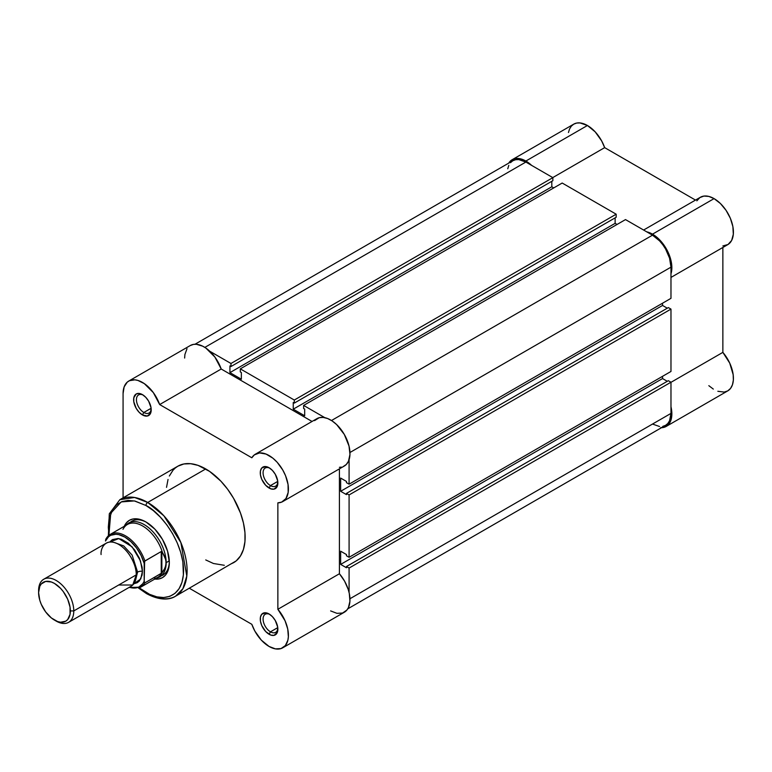 <?xml version="1.0" encoding="UTF-8"?>
<svg xmlns="http://www.w3.org/2000/svg" width="772" height="772" viewBox="0 0 772 772"><rect width="100%" height="100%" fill="white"/><g stroke="black" fill="none" stroke-linecap="round" stroke-linejoin="round"><path stroke-width="1.16" d="M512.183 159.688L515.117 158.598L518.456 158.472L525.867 161.039L587.424 125.498A27.358 15.797 -120 0 1 604.659 147.635L552.771 177.599L604.659 147.635L695.495 200.083L604.659 147.635L601.629 140.871L595.173 131.848L587.424 125.498L580.023 122.931L576.674 123.057L573.741 124.147L512.183 159.688L508.729 163.124A27.358 15.797 60 0 1 512.183 159.688A27.358 15.797 60 0 1 525.867 161.039L587.424 125.498A27.358 15.797 -120 0 0 573.741 124.147L571.338 126.145L569.553 128.972L568.453 132.523M722.862 245.94L728.025 244.492L731.644 240.449L733.323 234.254L732.879 226.601L730.36 218.312L726.047 210.322L720.401 203.509L714.071 198.616L652.504 234.157L646.733 231.841A27.358 15.797 60 0 1 652.504 234.157L714.071 198.616A27.358 15.797 -120 0 0 700.387 197.265L643.607 230.037M525.867 161.039L531.628 165.391A27.358 15.797 60 0 0 525.867 161.039M652.504 234.157L658.844 239.05L661.787 242.263L668.793 253.853L671.804 266.099L670.974 273.819A27.358 15.797 60 0 0 652.504 234.157M661.488 427.707A27.358 15.797 60 0 0 666.188 426.433A27.358 15.797 60 0 0 670.974 406.738L671.794 415.625L670.077 422.236L666.188 426.433L660.61 427.698M722.862 352.37L722.862 247.474L722.862 352.37L670.974 382.323L722.862 352.37L729.723 363.11L733.178 374.738L733.352 380.085L732.464 384.726L730.563 388.393L727.745 390.893A27.358 15.797 -120 0 0 722.862 352.37M670.974 277.428L727.745 244.656A27.358 15.797 -120 0 0 731.943 222.732A27.358 15.797 -120 0 0 714.071 198.616L708.821 196.426L703.958 196.069L699.866 197.584L696.836 200.855M708.821 385.672L713.309 389.078M717.844 391.288L724.175 392.079L727.745 390.893L666.188 426.433M349.089 568.057L670.974 382.217L670.974 413.396L349.957 598.734L670.974 413.396L669.565 420.75L667.857 423.452L665.561 425.353A26.123 15.083 -120 0 0 670.974 413.396L670.974 382.217L668.34 380.692L346.454 566.532L346.454 567.748L346.454 566.532L349.089 568.057L670.974 382.217L668.34 380.692L346.454 566.532L349.089 568.057L349.089 592.578L349.089 568.057M525.867 162.062A26.123 15.083 -120 0 0 512.801 160.769L515.599 159.727L518.794 159.601L525.867 162.062L204.841 347.4L525.867 162.062L552.858 177.647L525.867 162.062M209.752 351.221L230.982 363.487L552.858 177.647L552.858 180.696L230.982 366.526L230.982 363.487L552.858 177.647L552.858 180.696L230.982 366.526L229.931 365.918L229.931 372.625L229.931 365.918L230.982 366.526L230.982 363.487L209.752 351.221M551.806 181.304L551.806 186.785L229.931 372.625L551.806 186.785L553.746 187.905L551.806 186.785L551.806 181.304M241.356 379.226L229.931 372.625L241.356 379.226L241.356 372.519L240.304 371.911L241.356 372.519L241.356 379.226M240.304 371.911L240.304 368.862L562.19 183.032L240.304 368.862L294.306 400.041L616.181 214.201L562.19 183.032L616.181 214.201L616.181 217.25L294.306 403.09L294.306 400.041L616.181 214.201L616.181 217.25L294.306 403.09L293.244 402.482L293.244 409.179L293.244 402.482L294.306 403.09L294.306 400.041L240.304 368.862L240.304 371.911M615.13 217.858L615.13 223.34L293.244 409.179L304.679 415.78L304.679 409.083L303.628 408.465L304.679 409.083L304.679 415.78L293.244 409.179L615.13 223.34L617.06 224.459L615.13 223.34L615.13 217.858M303.628 408.465L303.628 405.425L625.503 219.586L303.628 405.425L324.858 417.681L303.628 405.425L303.628 408.465M331.487 420.518L652.504 235.17L625.503 219.586L652.504 235.17L331.487 420.518M670.974 267.16A26.123 15.083 -120 0 0 652.504 235.17L659.568 240.874L662.762 244.695L665.561 248.96L669.565 258.186L670.974 267.16L670.974 298.339L349.089 484.179L349.089 459.658L349.089 484.179L670.974 298.339L670.974 267.16L349.957 452.498L670.974 267.16M346.454 482.654L349.089 484.179L346.454 482.654L346.454 481.429L340.655 478.08L346.454 481.429L346.454 482.654M662.53 303.213L662.53 305.451L340.655 491.281L340.655 478.08L340.655 491.281L346.454 494.63L346.454 493.414L346.454 494.63L340.655 491.281L662.53 305.451L667.278 308.192L662.53 305.451L662.53 303.213M668.34 307.584L346.454 493.414L349.089 494.939L670.974 309.099L668.34 307.584L346.454 493.414L349.089 494.939L670.974 309.099L670.974 371.457L349.089 557.288L349.089 494.939L349.089 557.288L670.974 371.457L670.974 309.099L668.34 307.584M346.454 555.772L349.089 557.288L346.454 555.772L346.454 554.547L340.655 551.198L346.454 554.547L346.454 555.772M340.655 551.198L340.655 564.4L662.53 378.56L662.53 376.331L662.53 378.56L340.655 564.4L346.454 567.748L340.655 564.4L340.655 551.198M667.278 381.31L662.53 378.56L667.278 381.31M347.767 608.838L665.561 425.353L662.762 426.385M659.568 426.52L652.504 424.06M507.754 168.769L508.796 165.372M510.504 162.67L512.801 160.769L194.998 344.244M269.795 614.416A10.451 6.031 -120 0 0 263.088 619.424A10.451 6.031 -120 0 0 270.47 631.834L269.061 634.266A12.439 7.18 60 0 1 260.27 619.038A12.439 7.18 60 0 1 269.061 613.952L265.693 612.785L261.747 614.251L260.434 617.146L260.434 621.113L261.747 625.532L265.693 631.554L270.779 635.067L273.944 635.375L277.187 632.693L277.688 627.115L275.286 620.524L272.429 616.674L269.061 613.952A12.439 7.18 60 0 1 277.862 629.19A12.439 7.18 60 0 1 269.061 634.266L270.47 631.834A10.451 6.031 60 0 1 263.648 622.628A10.451 6.031 60 0 1 265.25 614.251A10.451 6.031 60 0 1 269.795 614.416M143.158 395.071A10.451 6.031 -120 0 0 136.451 400.079A10.451 6.031 -120 0 0 143.833 412.48L142.424 414.921A12.439 7.18 60 0 1 133.624 399.684A12.439 7.18 60 0 1 142.424 394.608L139.056 393.44L136.2 393.99L133.797 397.802L133.797 401.768L136.2 408.349L139.056 412.2L142.424 414.921L147.307 416.031L150.55 413.338L151.051 407.761L148.639 401.17L145.783 397.319L142.424 394.608A12.439 7.18 60 0 1 151.215 409.835A12.439 7.18 60 0 1 142.424 414.921L143.833 412.48A10.451 6.031 60 0 1 137.001 403.273A10.451 6.031 60 0 1 138.603 394.907A10.451 6.031 60 0 1 143.158 395.071M269.795 468.179A10.451 6.031 -120 0 0 263.088 473.197A10.451 6.031 -120 0 0 270.47 485.598L269.061 488.029A12.439 7.18 60 0 1 260.27 472.802A12.439 7.18 60 0 1 269.061 467.726L265.693 466.549L261.747 468.015L260.434 470.92L260.434 474.877L261.747 479.296L265.693 485.318L270.779 488.83L273.944 489.139L277.187 486.457L277.688 480.879L275.286 474.288L272.429 470.438L269.061 467.726A12.439 7.18 60 0 1 277.862 482.954A12.439 7.18 60 0 1 269.061 488.029L270.47 485.598A10.451 6.031 60 0 1 263.648 476.392A10.451 6.031 60 0 1 265.25 468.015A10.451 6.031 60 0 1 269.795 468.179M131.8 521.225A31.092 17.949 60 0 1 146.651 522.374A31.092 17.949 -120 0 0 130.294 522.277M145.937 521.949L141.373 519.836L136.991 518.842L132.938 518.996L129.397 520.309L126.492 522.731L124.263 526.292A33.08 19.097 60 0 1 145.937 521.949L145.937 521.949A33.08 19.097 60 0 1 169.329 562.47L167.553 551.102L162.477 539.416L154.892 529.177L145.937 521.949M230.741 564.033L233.598 562.692A55.719 32.173 -120 0 0 242.138 518.041A55.719 32.173 -120 0 0 205.738 468.942L147.703 502.456A55.719 32.173 60 0 1 184.103 551.555A55.719 32.173 60 0 1 175.553 596.206L182.896 588.718L186.805 576.028L180.87 542.562L163.876 515.802L147.703 502.456A2.49 1.438 120 0 0 145.937 505.496C156.948 510.109 183.07 538.229 183.582 570.691C183.07 602.565 156.948 600.529 145.937 592.433A2.49 1.438 120 0 0 146.458 593.572A2.49 1.438 -60 0 1 145.937 592.433L138.593 587.357M269.061 646.453A27.358 15.797 60 0 1 251.826 624.316L189.343 588.245L251.826 624.316L254.857 631.081L261.312 640.113L269.061 646.453L275.401 648.876L281.037 648.577L285.36 645.566L287.879 640.191L288.361 636.794L287.734 629.055L285.051 620.756L277.862 609.291A27.358 15.797 60 0 1 282.745 647.804A27.358 15.797 60 0 1 269.061 646.453M277.756 481.39L270.47 485.598L277.756 481.39M151.119 408.272L143.833 412.48L151.119 408.272M277.756 627.617L270.47 631.834L277.756 627.617M175.553 596.206A55.719 32.173 60 0 1 147.703 593.446A2.49 1.438 -60 0 1 146.458 593.572C161.338 601.687 171.201 599.12 175.553 596.206L236.203 560.887L240.488 555.946L243.441 549.413L244.956 541.539L244.956 532.612L243.441 523.001L240.488 513.052L233.598 498.355L227.634 489.245L220.821 481.11L209.608 471.393L198.057 465.381L190.665 463.702L183.852 463.972L177.878 466.182L175.283 467.996L172.986 470.245L169.338 476.015M128.741 381.069A27.358 15.797 60 0 1 159.659 404.557L221.217 369.016A27.358 15.797 -120 0 0 190.298 345.528L128.741 381.069A27.358 15.797 60 0 0 123.076 393.595L123.076 497.824L123.076 393.595L124.138 386.888L127.226 382.159L129.426 380.712L134.839 379.834L137.899 380.432L144.306 383.616L153.319 392.591L159.659 404.557L221.217 369.016L312.052 421.464L221.217 369.016L214.886 357.05L205.873 348.075L202.65 346.165L196.397 344.293L193.55 344.38L190.259 345.547M187.007 348.703L184.904 354.493L184.633 358.054M330.628 610.913L336.959 613.335L342.604 613.036L346.917 610.025L348.423 607.603L349.928 601.253L349.301 593.504L348.201 589.374L344.582 581.152L339.419 573.75L339.419 468.855L339.419 573.75L277.862 609.291L277.862 502.852L277.862 609.291L339.419 573.75A27.358 15.797 -120 0 1 344.302 612.264L282.745 647.804M339.419 467.311L341.378 467.118M343.202 466.577L346.281 464.503L348.5 461.202L349.957 454.37L349.021 446.052L344.302 434.433L336.602 424.542L332.143 420.943L327.608 418.52L323.227 417.42L319.261 417.691L314.542 420.624M159.659 404.557L251.826 457.777L254.355 454.872L259.614 452.923L266.041 454.071L272.844 458.153L277.167 462.264L282.745 469.984L285.563 475.726L288.043 484.469L288.178 492.401L285.949 498.538L281.635 502.118L277.862 502.852A27.358 15.797 60 0 0 282.745 501.578A27.358 15.797 60 0 0 282.745 469.984A27.358 15.797 60 0 0 255.378 454.187A27.358 15.797 60 0 0 251.826 457.777L159.659 404.557M168.035 479.46L166.53 487.344M205.738 559.932L213.429 563.492L224.314 565.287M108.369 535.778L109.296 513.805L119.843 499.696A55.719 32.173 60 0 1 147.703 502.456L205.738 468.942A55.719 32.173 -120 0 0 177.878 466.182L119.843 499.696L134.569 497.477L147.703 502.456A2.49 1.438 -60 0 0 145.937 505.496L153.281 510.572L160.344 517.124L166.849 524.902L172.552 533.597L177.232 542.89L180.716 552.405L182.858 561.804L183.398 574.851L181.96 582.377L179.133 588.621L175.032 593.34L169.821 596.351L163.683 597.538L156.87 596.862L149.633 594.353L139.23 587.859M109.026 536.125L108.302 527.237L109.026 519.17L112.741 509.308L116.842 504.589L122.063 501.578L128.2 500.391L135.013 501.067L145.937 505.496L134.357 500.922L121.214 501.916L110.734 513.264L108.9 535.314M154.728 579.077L158.935 578.932L162.477 577.62L165.391 575.198L167.553 571.782L168.885 567.478L169.329 562.47A33.08 19.097 60 0 1 154.728 579.077M161.232 575.854A31.092 17.949 -120 0 0 169.319 561.64A31.092 17.949 60 0 1 162.892 575.082M277.823 628.321A10.451 6.031 60 0 1 275.691 632.345A10.451 6.031 60 0 1 270.47 631.834A10.451 6.031 -120 0 0 277.823 628.321M151.187 408.977A10.451 6.031 60 0 1 149.054 413.001A10.451 6.031 60 0 1 143.833 412.48A10.451 6.031 -120 0 0 151.187 408.977M277.823 482.085A10.451 6.031 60 0 1 275.691 486.109A10.451 6.031 60 0 1 270.47 485.598A10.451 6.031 -120 0 0 277.823 482.095M282.745 501.578L344.302 466.037A27.358 15.797 -120 0 0 344.302 434.433A27.358 15.797 -120 0 0 316.945 418.636L255.378 454.187M118.676 585.012L132.745 585.012L136.268 574.86C136.972 569.331 131.694 552.192 118.676 544.395C105.658 537.158 100.379 548.197 101.084 554.547M136.229 573.49A5.057 2.914 180 0 1 137.58 572.071L135.708 579.618L137.58 572.071A5.057 2.914 0 0 0 136.229 573.49M114.275 542.504L123.694 545.91L132.147 555.145L137.58 572.071L132.147 555.145L123.694 545.91L114.275 542.504M68.631 622.319L131.115 586.247A24.878 14.359 -120 0 0 136.268 574.86L73.774 610.932A24.878 14.359 60 0 1 68.631 622.319A24.878 14.359 60 0 1 55.314 620.563M54.474 620.099L56.192 621.093A24.878 14.359 -120 0 0 73.774 610.932L70.349 610.932A22.456 12.96 60 0 1 54.474 620.099A22.456 12.96 60 0 1 38.6 592.606L39.806 586.286L41.273 583.96L45.654 581.432L51.377 582.001L54.474 583.439L60.554 588.341L63.294 591.622L67.675 599.207L70.049 607.188L70.049 614.338L67.675 619.578L65.697 621.219L60.554 622.213L57.572 621.537L51.377 617.957L45.654 611.916L41.273 604.331L39.806 600.317L38.6 592.606A22.456 12.96 60 0 1 54.474 583.439A22.456 12.96 60 0 1 70.349 610.932L73.774 610.932A24.878 14.359 -120 0 0 56.192 580.467A24.878 14.359 -120 0 0 38.6 590.628A24.878 14.359 60 0 1 43.753 579.241A24.878 14.359 60 0 1 62.918 585.9A24.878 14.359 60 0 1 73.774 610.932L136.268 574.86A24.878 14.359 -120 0 0 125.411 549.828A24.878 14.359 -120 0 0 106.237 543.16L43.753 579.241M109.701 542.06L118.791 538.586L132.07 546.817L140.446 560.81L142.424 571.309A5.057 2.914 0 0 0 137.58 572.071A5.057 2.914 180 0 1 142.424 571.309L142.087 567.15L139.462 558.31L134.608 549.905L128.268 543.208L121.397 539.252L118.097 538.499L112.394 539.609L109.701 542.06M122.989 529.331A30.475 17.592 60 0 1 124.639 526.803A30.475 17.592 60 0 1 144.489 527.141A30.475 17.592 60 0 1 162.41 552.366L165.208 557.461L166.163 562.672A31.092 17.949 -120 0 0 150.521 529.331A31.092 17.949 -120 0 0 125.855 525.375A31.092 17.949 60 0 1 128.635 523.049A31.092 17.949 60 0 1 152.595 531.387A31.092 17.949 60 0 1 166.163 562.672A31.092 17.949 60 0 1 159.727 576.906A31.092 17.949 60 0 1 156.32 578.151A31.092 17.949 -120 0 0 166.163 562.672L169.29 560.868L166.163 562.672L165.208 567.69L161.859 572.959L144.885 582.86A30.475 17.592 60 0 1 140.774 587.135L157.884 577.253A30.475 17.592 -120 0 0 162.41 572.187A30.475 17.592 60 0 1 154.477 578.489M162.41 552.366A30.475 17.592 -120 0 0 127.409 524.477L110.299 534.359A30.475 17.592 60 0 1 144.885 560.964L161.242 551.517L162.41 552.366L161.242 551.517L144.654 561.205L144.181 581.268L144.885 582.86L161.242 573.422L161.242 551.517L161.242 573.422L161.859 572.959L161.859 551.478L161.859 572.959L164.031 570.016L165.932 565.229L165.932 560.076L162.41 552.366M106.189 538.624L105.484 541.027L108.601 536.675L110.724 535.286L115.839 534.243L118.724 534.61L124.832 537.08L130.941 541.664L136.509 547.956L141.064 555.415L144.181 563.367L144.885 560.964A30.475 17.592 -120 0 0 110.994 533.992A30.475 17.592 -120 0 0 106.189 538.624A30.475 17.592 60 0 1 110.299 534.359L105.889 538.972M105.793 539.174L105.484 541.027A29.481 17.023 60 0 1 124.832 537.08A29.481 17.023 60 0 1 144.181 563.367L144.181 581.268L142.82 583.7L138.941 587.009L136.509 587.83L129.358 587.26A29.481 17.023 60 0 0 144.181 581.268L144.885 582.86A30.475 17.592 -120 0 1 140.079 587.502M133.807 583.796L137.271 582.696L139.462 580.882L142.087 575.072L142.424 571.309L140.774 578.932L133.807 583.796M146.458 593.572L138.574 588.1M128.924 587.511L140.774 587.135"/></g></svg>
